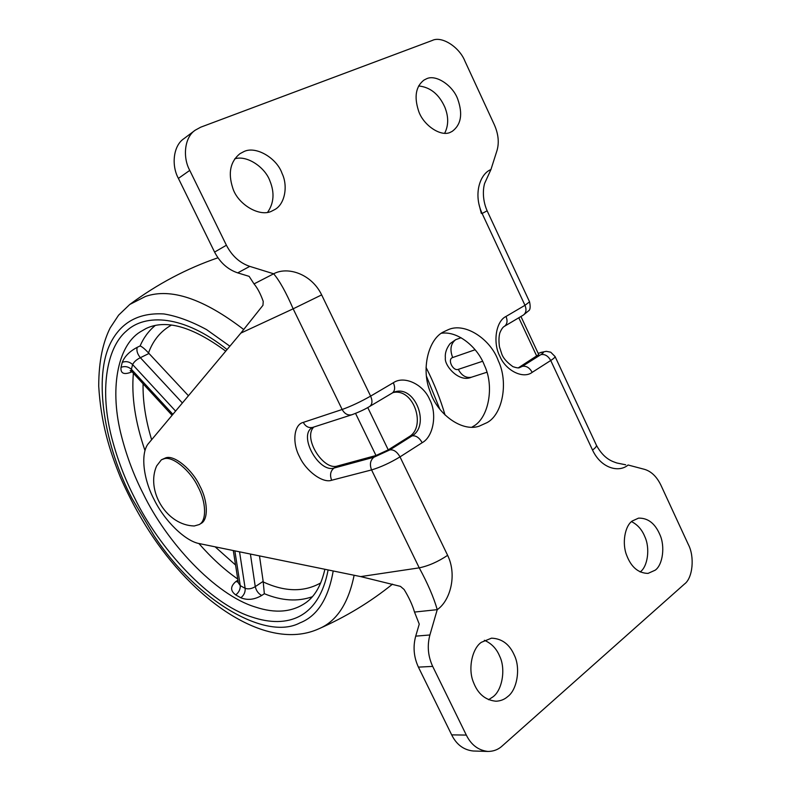<?xml version="1.0" encoding="UTF-8"?>
<svg xmlns="http://www.w3.org/2000/svg" width="791" height="791" viewBox="0 0 791 791"><rect width="100%" height="100%" fill="white"/><g stroke="black" fill="none" stroke-linecap="round" stroke-linejoin="round"><path stroke-width="1.19" d="M131.959 371.721L130.792 372.304C123.712 374.924 120.45 373.273 121.013 367.331L122.249 362.337C124.632 356.355 129.615 351.362 137.189 347.348L140.096 345.944C142.113 346.685 144.921 349.019 148.51 352.934L148.985 353.468L140.353 357.7C136.586 359.529 134.005 361.823 132.611 364.562L131.395 369.298L132.008 371.77L172.082 415.295M240.84 597.778C243.994 595.267 245.428 592.123 245.151 588.336C248.384 589.384 251.746 588.811 255.256 586.615L263.166 581.375L264.342 593.715L261.702 595.485C254.405 599.707 247.454 600.468 240.84 597.778L235.728 594.911C230.161 590.778 230.27 586.269 236.054 581.405L237.923 580.189M122.249 362.337C126.046 360.943 129.506 361.685 132.611 364.562L175.592 411.102M121.013 367.331C124.81 365.926 128.271 366.579 131.395 369.298L172.893 414.336M233.296 550.546L238.338 582.829L240.266 585.647L245.151 588.336L239.544 551.821M235.728 594.911C238.882 592.429 240.395 589.344 240.266 585.647L234.848 550.862M188.436 395.747L148.985 353.468M263.166 581.375L259.488 555.895M444.69 133.214C448.635 125.393 448.675 116.682 444.789 107.072C438.965 94.188 430.235 87.148 418.607 85.952M450.979 131.978L452.205 131.365C461.084 124.76 462.953 114.102 457.811 99.369C453.134 85.586 435.604 73.82 426.25 78.922L423.966 80.089C415.918 86.367 414.049 96.413 418.36 110.226C422.681 125.057 441.467 137.753 450.979 131.978M471.95 427.16L473.097 426.448C488.62 418.34 494.622 386.453 484.418 365.333C477.823 347.546 458.216 330.856 441.556 333.229M487.078 422.602C502.661 414.425 508.603 382.172 498.3 360.765C490.806 339.359 464.979 321.818 448.013 329.788L443.929 331.706C428.574 338.508 420.654 369.298 430.294 391.911C437.047 413.555 461.588 432.311 479.188 426.171L487.078 422.602M640.137 571.972L640.146 571.962C647.76 566.702 650.301 548.183 644.794 536.614C642.005 529.683 637.586 524.68 631.534 521.625M655.215 570.173C662.828 564.853 665.32 546.116 659.773 534.409C654.958 523.335 647.888 517.907 638.545 518.135L632.286 520.982C624.91 525.778 621.716 543.496 626.808 555.638C631.337 567.246 638.406 573.168 648.027 573.406L655.215 570.173M488.561 699.728L492.882 696.911C502.285 690.256 505.953 668.919 499.655 656.194C496.56 648.66 491.458 643.36 484.359 640.295M507.684 696.614C517.126 689.871 520.755 668.257 514.387 655.353C509.602 644.299 501.978 638.574 491.498 638.169L481.363 642.302C472.197 648.393 467.689 668.959 473.512 682.435C477.922 693.934 485.427 700.193 496.016 701.222C500.574 701.004 504.46 699.471 507.684 696.614M267.665 212.225C273.923 203.089 274.675 192.668 269.939 180.981C265.104 167.257 246.911 154.888 234.739 158.823M272.341 210.811L274.388 209.763C284.691 204.711 288.349 186.389 282.051 173.397C276.801 157.973 255.533 145.455 243.697 151.694L239.91 153.711C230.339 161.542 227.927 172.873 232.663 187.734C237.468 204.424 260.328 217.901 272.341 210.811M273.656 273.795C287.538 266.162 311.555 273.805 321.65 294.895L293.154 308.816C286.035 292.344 279.539 280.667 273.656 273.795L249.768 266.379C239.752 262.968 231.961 255.918 226.404 245.23L189.751 170.391C182.464 157.201 184.511 137.179 195.209 130.199L183.878 138.692C173.269 145.633 171.202 165.398 178.4 178.39L214.588 252.092C220.076 262.612 227.788 269.543 237.725 272.875L249.145 276.366L254.03 283.91L273.656 273.795M254.03 283.91C257.49 288.053 260.555 293.876 263.225 301.381L262.968 305.286L240.84 333.11L148.827 443.089C140.244 452.175 143.013 478.585 154.116 499.546C164.409 520.765 185.44 541.41 199.609 543.654L360.696 576.599L400.464 586.378L404.112 589.503C408.987 597.492 412.457 605.006 414.514 612.066L437.245 609.653C433.755 597.482 427.753 583.55 419.24 567.849C428.593 565.911 438.056 561.729 447.627 555.331C457.386 575.364 450.059 600.933 437.245 609.653L429.899 634.975C427.051 645.703 427.98 656.174 432.687 666.398L466.324 735.086C471.169 744.924 478.387 750.372 487.988 751.45C493.535 751.401 498.251 749.601 502.137 746.022L684.462 584.045C692.827 578.073 694.805 556.567 688.279 544.406L660.93 485.219C656.807 476.716 651.359 471.426 644.606 469.37L628.094 465.009C619.027 472.909 601.101 468.48 592.518 450.03C595.277 448.052 596.592 446.48 596.454 445.333L555.005 356.415M479.039 204.483L481.324 213.412M487.127 210.802L482.124 213.481C473.127 194.309 479.87 173.872 490.944 169.541L497.005 150.537C499.299 142.588 498.409 133.995 494.335 124.751L464.93 61.134C459.363 46.995 441.625 35.625 432.193 40.489L200.726 127.183L195.209 130.199M625.661 464.792L616.97 463.022C612.432 461.44 604.077 459.215 596.454 445.333M520.943 316.499L538.73 354.566L518.342 367.845M367.756 407.553L388.252 449.861L375.992 455.507L337.213 466.077L334.029 468.054L373.906 457.228C370.267 460.253 369.486 464.485 371.572 469.923C380.639 467.204 390.121 462.854 400.009 456.882L447.627 555.331M388.252 449.861L409.155 436.691C426.586 426.685 413.713 387.778 393.087 392.563M475.124 349.751L452.679 357.532C449.664 349.602 450.662 343.65 455.656 339.695L450.148 343.581C446.46 348.366 444.868 353.142 445.382 357.908C444.018 365.056 458.711 382.982 471.436 377.228L486.88 372.254M452.679 357.532C447.063 359.163 452.927 371.473 458.296 369.367L482.559 361.279M455.656 339.695L461.084 337.727M313.79 427.051C302.637 437.927 323.321 470.615 337.213 466.077M414.514 612.066L419.25 624.129L415.71 636.142C412.862 646.722 413.762 657.044 418.409 667.129L451.671 734.859C456.456 744.558 463.615 749.937 473.156 750.995L487.988 751.45M194.2 525.995L199.154 524.581C206.926 521.012 206.115 501.721 198.136 487.098C190.74 470.793 172.438 455.586 164.004 458.82L161.384 459.798L156.608 465.988C146.038 490.015 165.349 523.138 191.462 525.788L194.2 525.995M199.154 524.581L200.865 523.543C208.656 519.964 207.865 500.683 199.896 486.07C192.51 469.785 174.208 454.598 165.764 457.841L161.384 459.798M155.165 325.536C148.688 330.905 143.655 337.708 140.096 345.944M133.382 373.263C131.346 396.321 135.212 422.087 144.98 450.563M198.857 543.486C211.513 557.952 224.476 569.807 237.745 579.042M264.342 593.715C281.725 600.873 297.723 601.872 312.326 596.73M225.742 351.155C192.411 326.535 165.843 319 146.028 328.532L140.096 331.953C117.286 346.112 109.227 389.953 121.676 436.85C126.975 457.158 134.193 476.182 143.329 493.92C166.189 541.44 214.687 594.694 255.266 607.004C275.278 613.687 292.136 612.244 305.86 602.693C314.976 596.246 321.314 585.103 324.874 569.273M439.786 409.095L426.507 376.368M229.884 346.201L206.55 329.59C191.234 321.294 177.016 316.084 163.895 313.948C139.651 312.544 122.19 321.64 111.491 341.228C91.914 377.129 105.282 448.013 132.166 498.765L154.265 536.031C196.593 600.527 265.608 641.274 299.987 622.863C317.25 616.14 328.324 598.846 333.199 570.973M316.983 629.596L318.822 628.805C336.62 621.37 348.386 603.513 354.121 575.255M243.786 329.57C203.623 298.771 170.876 287.716 145.554 296.417L129.744 304.476M227.066 349.573C183.383 314.581 145.208 313.533 126.57 330.875C105.717 348.307 99.745 392 111.857 438.234C117.483 459.512 125.087 479.435 134.668 497.994C158.665 547.728 209.259 603.652 251.746 616.99C287.519 629.152 319.02 618.018 328.117 569.935M137.189 347.348C136.339 350.571 137.387 354.022 140.353 357.7L182.395 402.975M130.792 372.304L131.128 371.038M236.054 581.405L238.259 582.344M261.702 595.485C258.38 593.685 256.225 590.729 255.256 586.615L250.411 554.046M263.284 581.988C284.968 591.965 304.12 592.271 320.731 582.908M171.36 325.131C160.652 331.152 153.039 340.417 148.51 352.934M143.082 383.793C142.726 401.077 145.574 419.724 151.625 439.747M215.142 546.828L235.55 565.011M321.65 294.895L370.613 396.123C372.62 400.79 372.353 404.211 369.812 406.366C365.254 409.204 359.243 412.012 351.787 414.781C347.753 415.572 344.54 413.802 342.157 409.491L293.154 308.816L240.84 333.11M369.812 406.366L392.425 392.919C394.996 390.754 395.302 387.363 393.345 382.745L370.613 396.123C360.528 401.828 351.046 406.277 342.157 409.491L303.269 422.394C305.573 426.527 308.698 428.198 312.653 427.417L351.787 414.781M373.906 457.228L389.904 449.871C393.73 449.446 397.092 451.79 400.009 456.882L422.186 442.693C419.319 437.67 415.967 435.386 412.121 435.851C430.512 425.321 415.067 384.545 394.393 392.02L392.425 392.919M360.696 576.599L419.24 567.849L371.572 469.923L331.656 480.256C329.649 475.045 330.44 470.971 334.029 468.054C318.892 473.028 297.96 435.544 312.198 427.634L312.653 427.417M490.944 169.541L484.646 183.354C483.766 185.934 481.333 197.631 487.137 210.821L529.565 301.836C530.603 306.908 530.257 309.924 528.536 310.863L523.434 315.016C526.183 312.801 526.697 309.568 524.977 305.306L482.124 213.481M529.565 301.836L524.977 305.306L506.003 316.459C507.753 320.78 507.268 324.033 504.539 326.248L523.434 315.016M592.518 450.03L550.734 360.488C548.114 355.891 544.841 353.943 540.906 354.625C544.534 352.183 544.149 351.619 539.759 352.915L538.147 353.3M504.539 326.248C502.967 326.98 501.405 329.194 499.843 332.912C498.824 336.491 498.696 341.139 499.457 346.853L501.741 353.903C503.076 357.957 506.784 362.209 512.894 366.648C516.632 367.914 518.896 368.22 519.707 367.558L522.327 366.342C526.262 365.679 529.545 367.686 532.195 372.343L550.734 360.488C553.601 358.669 555.045 357.354 555.064 356.553L550.744 352.213L546.294 351.323L540.718 352.47M536.802 356.266L518.797 317.774M375.992 455.507L355.545 413.396M393.345 382.745C404.072 375.25 423.314 384.297 429.622 399.415C437.344 413.653 433.527 436.652 422.186 442.693M331.656 480.256C322.817 483.528 305.85 470.922 299.512 456.704C292.008 442.841 293.807 424.52 303.269 422.394M389.904 449.871L412.121 435.851L409.155 436.691M539.759 352.915L538.206 353.419M532.195 372.343C523.306 379.275 505.904 370.821 499.872 356.296C492.575 342.552 495.987 321.136 506.003 316.459M519.282 367.301L522.327 366.342L540.906 354.625M458.296 369.367C461.647 375.606 466.028 378.227 471.436 377.228M451.671 734.859L466.324 735.086M418.409 667.129L432.687 666.398M415.71 636.142L429.899 634.975M214.588 252.092L226.404 245.23M237.725 272.875L249.768 266.379M178.4 178.39L189.751 170.391M426.042 367.4C434.16 383.427 440.488 399.297 445.036 415.008M392.514 584.134C370.406 602 345.845 616.891 318.822 628.805L316.598 629.755C267.16 649.994 198.788 604.512 153.414 537.593M153.395 537.554C140.739 518.708 129.744 498.617 120.41 477.27C109.257 449.842 100.941 422.839 98.717 386.166C98.776 359.767 103.364 341.623 110.137 327.978L118.601 315.164L129.754 304.476C157.32 284.048 186.725 268.485 217.94 257.787M131.909 371.661L130.159 370.663L131.346 370.336"/></g></svg>
